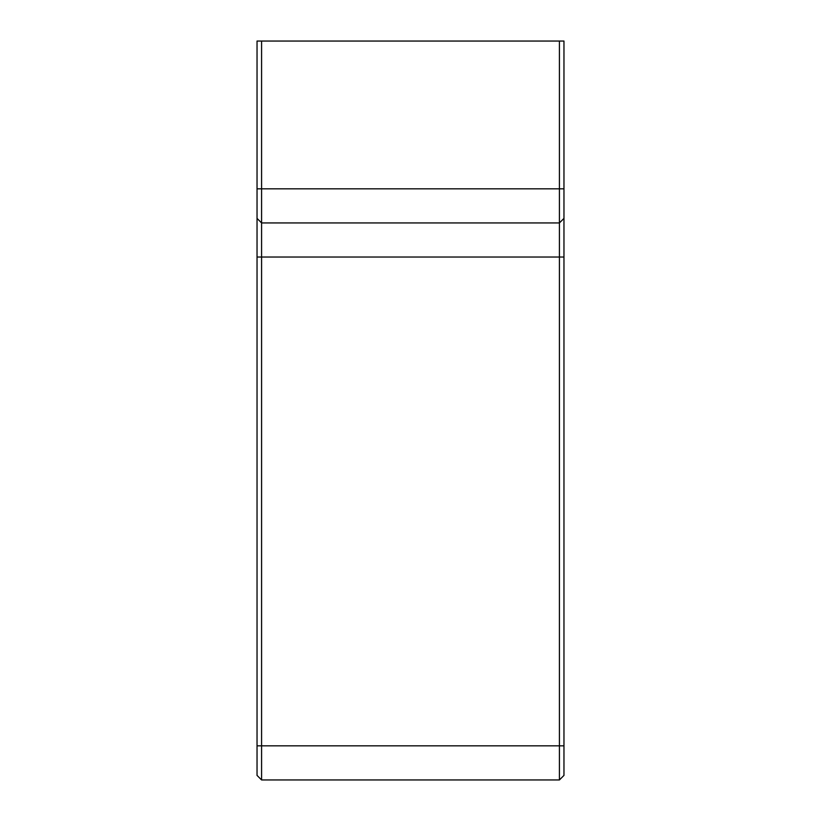 <?xml version="1.0" encoding="UTF-8"?>
<svg xmlns="http://www.w3.org/2000/svg" width="821" height="821" viewBox="0 0 821 821"><rect width="100%" height="100%" fill="white"/><g stroke="black" fill="none" stroke-linecap="round" stroke-linejoin="round"><path stroke-width="1.23" d="M563.965 775.404L559.419 779.95L563.965 775.404L563.965 41.05L559.419 41.05L559.419 779.95L261.581 779.95L257.035 775.404L257.035 218.386L261.581 222.932L261.581 41.05L257.035 41.05L257.035 218.386M261.581 779.95L261.581 222.932L559.419 222.932L563.965 218.386L559.419 222.932M261.581 41.05L559.419 41.05M563.965 745.848L257.035 745.848M563.965 257.035L257.035 257.035M563.965 188.83L257.035 188.83"/></g></svg>
